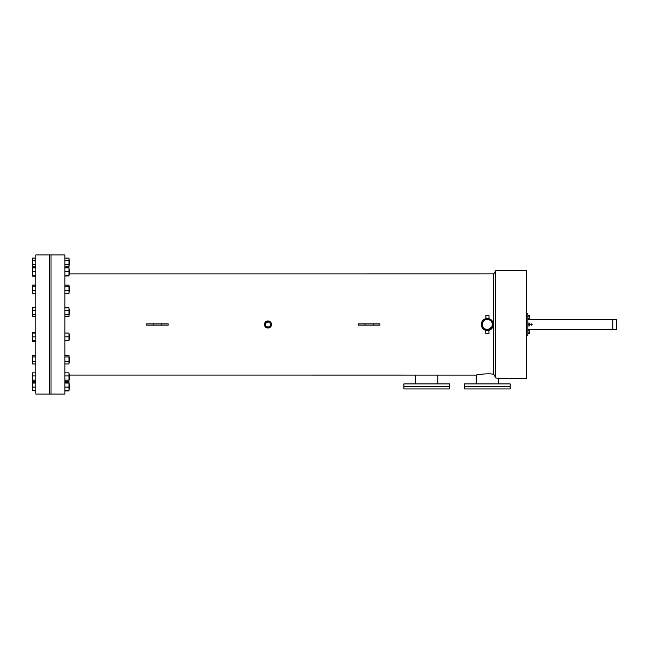<?xml version="1.0" encoding="UTF-8"?>
<svg xmlns="http://www.w3.org/2000/svg" width="649" height="649" viewBox="0 0 649 649"><rect width="100%" height="100%" fill="white"/><g stroke="black" fill="none" stroke-linecap="round" stroke-linejoin="round"><path stroke-width="0.97" d="M449.424 388.946L403.897 388.946L403.897 383.892L449.424 383.892L449.424 386.423L403.897 386.423L449.424 386.423L449.424 388.946M510.122 388.946L464.595 388.946L464.595 383.892L510.122 383.892L510.122 386.423L464.595 386.423L510.122 386.423L510.122 388.946M612.753 324.5L612.753 319.438L616.55 319.438L616.55 329.562L612.753 329.562L612.753 324.5M49.754 394.057L49.754 254.943L35.841 254.943L35.841 394.057L49.754 394.057L49.754 254.943L51.02 254.943L51.02 324.5L51.02 254.943L64.924 254.943L64.924 394.057L51.02 394.057L51.02 324.5L51.02 394.057L49.754 394.057M486.726 329.522L487.991 329.514L486.726 329.522M491.788 326.885L492.388 324.5C492.088 321.425 490.401 319.738 487.334 319.438A5.062 5.062 0 0 0 482.272 324.5A5.062 5.062 0 0 0 487.334 329.562A5.062 5.062 0 0 0 492.388 324.5A5.062 5.062 0 0 0 487.334 319.438L485.395 319.827M267.859 321.969L267.964 321.969A2.531 2.531 0 0 0 265.433 324.5A2.531 2.531 0 0 0 267.964 327.031L266.52 326.577M265.733 325.693L265.433 324.5L266.009 326.106M267.964 321.969A2.531 2.531 0 0 1 270.495 324.5A2.531 2.531 0 0 1 267.964 327.031C269.497 326.877 270.341 326.033 270.495 324.5C270.341 322.967 269.497 322.123 267.964 321.969L266.179 322.707L265.433 324.5L265.546 323.762M266.561 326.601L267.469 326.982M486.831 329.538L484.519 328.702M483.124 327.315L482.272 324.5L483.124 321.685M483.748 320.922L484.519 320.29M498.473 383.892L498.473 378.44L495.795 377.953L495.795 270.56L493.727 273.919L493.727 374.262L495.795 377.953M476.244 383.892L476.244 375.081C475.831 374.968 486.888 372.997 493.727 374.262M437.775 383.892L437.775 375.081L476.244 375.081M415.547 383.892L415.547 375.081L437.775 375.081M488.859 330.357L488.989 333.351L485.736 333.351L485.736 330.341L485.014 330.098M488.08 330.511L487.334 330.552A6.052 6.052 0 0 0 493.386 324.5A6.052 6.052 0 0 0 487.334 318.448L488.989 318.675L488.989 315.649L485.736 315.649L486.085 318.578M271.485 324.5C271.282 322.358 270.106 321.182 267.964 320.971L266.617 321.239M264.589 325.522L267.964 328.029A3.529 3.529 0 0 0 271.485 324.5A3.529 3.529 0 0 0 267.964 320.971A3.529 3.529 0 0 0 264.435 324.5A3.529 3.529 0 0 0 267.964 328.029L269.919 327.429M270.455 326.991L270.893 326.455M488.502 318.562L492.007 320.655M492.193 320.89L493.386 324.5L493.126 326.26M488.989 318.675L488.519 318.562M492.924 326.82L490.693 329.53M498.473 378.44L526.339 378.44L526.339 270.56L495.795 270.56M379.892 324.5L379.892 325.133L358.386 325.133L358.386 323.867L379.892 323.867L379.892 324.5M264.435 324.5L264.508 325.19M168.172 324.5L168.18 325.133L146.674 325.133L146.674 323.867L168.18 323.867L168.172 324.5M270.3 323.535L270.446 324.005M268.929 326.836L268.459 326.982M491.536 327.315L487.991 329.514M264.703 323.153L264.508 323.81M481.274 324.5L481.736 322.188M487.334 318.448A6.052 6.052 0 0 0 481.274 324.5A6.052 6.052 0 0 0 487.334 330.552M153.342 325.133L153.342 323.867M161.504 325.133L161.504 323.867M365.062 325.133L365.062 323.867M373.224 325.133L373.224 323.867M529.503 323.551L529.503 325.449M529.73 331.217L529.503 333.115M529.73 315.885L529.503 317.783M531.499 324.816L531.499 324.184L531.499 324.816M531.499 325.133A0.633 0.633 0 0 1 530.866 324.5A0.633 0.633 0 0 1 531.499 323.867L532.131 324.5L531.499 325.133A0.633 0.633 0 0 0 532.131 324.5A0.633 0.633 0 0 0 531.499 323.867L532.131 324.5L531.499 325.133L530.866 324.5L531.499 323.867L532.131 324.5M526.339 335.411L527.832 335.411L527.832 313.589L526.339 313.589M527.832 323.08L529.503 323.08L529.503 325.92L527.832 325.92M529.503 324.5L527.832 324.5M527.832 315.414L529.503 315.414L529.503 318.253L527.832 318.253M529.503 316.834L527.832 316.834M527.832 330.747L529.503 330.747L529.503 333.586L527.832 333.586M529.503 332.166L527.832 332.166M68.972 334.308L69.735 334.308L69.735 339.362L68.972 339.362M35.841 341.179L32.45 341.179L32.45 336.839L35.841 336.839M32.45 340.628L35.841 340.628M32.45 336.839L32.45 333.042L35.841 333.042M64.924 336.839L68.972 336.839L68.972 333.042L64.924 333.042M68.972 336.839L68.972 340.628L64.924 340.628M68.972 309.638L69.735 309.638L69.735 314.692L68.972 314.692M35.841 316.509L32.45 316.509L32.45 310.49L35.841 310.49M32.45 314.83L35.841 314.83M32.45 310.49L32.45 307.821L35.841 307.821M64.924 307.821L68.972 307.821L68.972 316.509L64.924 316.509M68.972 310.49L64.924 310.49M68.972 314.83L64.924 314.83M68.972 286.842L69.735 286.842L69.735 291.896L68.972 291.896M35.841 293.713L32.45 293.713L32.45 286.274L35.841 286.274M32.45 290.501L35.841 290.501M32.45 286.274L32.45 285.138L35.841 285.138M32.45 293.599L35.841 293.599M64.924 285.138L68.972 285.138L68.972 293.599L64.924 293.599M68.972 286.274L64.924 286.274M68.972 290.501L64.924 290.501M69.735 269.392L68.972 269.392L69.735 269.392L69.735 274.454L68.972 274.454M35.841 276.158L32.45 276.158L32.45 267.875L35.841 267.875M32.45 271.355L35.841 271.355M32.45 275.971L35.841 275.971M32.45 275.395L35.841 275.395M64.924 267.688L68.972 267.688L68.972 275.971L64.924 275.971M68.972 275.395L64.924 275.395M68.972 267.875L64.924 267.875M68.972 271.355L64.924 271.355M69.735 259.949L68.972 259.949L69.735 259.949L69.735 265.011L68.972 265.011M35.841 266.861L32.45 266.861L32.45 258.099L35.841 258.099M32.45 260.29L35.841 260.29M32.45 264.67L35.841 264.67M64.924 258.099L68.972 258.099L68.972 266.861L64.924 266.861M68.972 264.67L64.924 264.67M68.972 260.29L64.924 260.29M32.45 267.875L35.841 267.688M32.45 285.138L35.841 285.025M32.45 333.042L32.45 332.491L35.841 332.491M69.735 383.989L68.972 383.989L69.735 383.989L69.735 389.051L68.972 389.051M35.841 390.568L32.45 390.568L35.841 390.901M32.45 390.568L32.45 382.139L35.841 382.139M64.924 382.472L68.972 382.472L64.924 382.139M68.972 382.472L68.972 390.901L64.924 390.901M32.45 387.088L35.841 387.088M32.45 383.04L35.841 383.04M32.45 382.472L35.841 382.472M68.972 383.04L64.924 383.04M68.972 387.088L64.924 387.088M68.972 390.568L64.924 390.568M68.972 374.546L69.735 374.546L69.735 379.608L68.972 379.608M35.841 381.312L32.45 381.312L32.45 380.176L35.841 380.176M32.45 380.176L32.45 375.941L35.841 375.941M32.45 375.941L32.45 372.842L35.841 372.842M64.924 375.941L68.972 375.941L68.972 372.842L64.924 372.842M68.972 375.941L68.972 380.176L64.924 380.176M68.972 380.176L68.972 381.312L64.924 381.312M68.972 357.104L69.735 357.104L69.735 362.158L68.972 362.158M35.841 363.975L32.45 363.975L32.45 361.306L35.841 361.306M32.45 361.306L32.45 356.966L35.841 356.966M32.45 356.966L32.45 355.287L35.841 355.287M64.924 356.966L68.972 356.966L68.972 355.287L64.924 355.287M68.972 356.966L68.972 361.306L64.924 361.306M68.972 361.306L68.972 363.975L64.924 363.975M69.735 375.065L415.547 375.081M69.735 273.935L493.727 273.919M612.753 329.303L527.832 329.303M612.753 319.697L527.832 319.697"/></g></svg>
